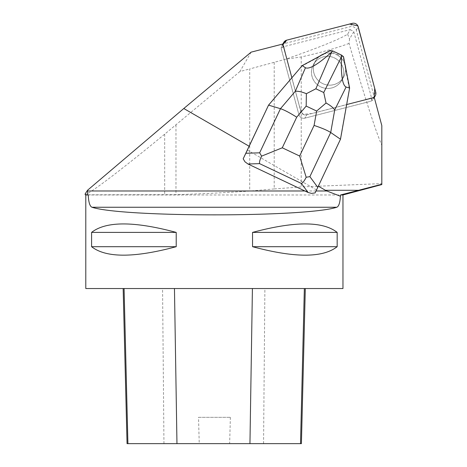 <?xml version="1.0" encoding="UTF-8"?>
<svg xmlns="http://www.w3.org/2000/svg" width="467" height="467" viewBox="0 0 467 467"><rect width="100%" height="100%" fill="white"/><g stroke="black" fill="none" stroke-linecap="round" stroke-linejoin="round"><path stroke-width="0.35" stroke-dasharray="2.33 1.75" d="M335.685 58.591A16.176 16.001 30 0 0 313.602 64.312A16.176 16.001 30 0 0 319.609 86.261A16.176 16.001 30 0 0 341.616 80.487A16.176 16.001 30 0 0 335.685 58.591M372.345 97.977L370.395 101.351L304.84 118.151A4.863 4.81 -150 0 1 298.903 114.684L281.391 49.321A4.863 4.81 -150 0 1 284.823 43.454L350.384 26.648A4.863 4.81 -150 0 1 356.315 30.122L373.828 95.484A4.863 4.81 -150 0 1 370.395 101.351L304.84 118.151L306.743 114.853L372.304 98.052A4.863 4.81 30 0 0 374.178 97.101L356.584 102.08L311.997 113.504L303.065 114.333L299.405 106.143L287.497 61.691L283.206 43.921A4.863 4.81 30 0 0 283.294 46.023L300.812 111.385A4.863 4.81 30 0 0 306.743 114.853L346.672 104.555M337.594 55.293A16.176 16.001 30 0 0 315.505 61.014A16.176 16.001 30 0 0 321.518 82.957A16.176 16.001 30 0 0 343.525 77.189A16.176 16.001 30 0 0 337.594 55.293M318.325 186.181L315.102 192.906M247.335 150.006L316.503 189.941M268.309 105.577L291.898 77.878L300.812 111.385A4.863 4.81 30 0 0 306.743 114.853L304.84 118.151A4.863 4.81 30 0 1 298.903 114.684L281.391 49.321L283.341 45.941M346.485 104.602L340.227 139.674L318.29 186.164M327.612 88.473A16.205 16.03 30 0 0 335.627 58.521A16.205 16.03 30 0 0 313.573 64.3A16.205 16.03 30 0 0 327.612 88.473M319.924 56.028A16.205 16.03 30 0 0 318.768 56.956L318.722 57.038A16.205 16.03 30 0 0 329.515 85.175A16.205 16.03 30 0 0 345.668 69.811L345.714 69.735A16.205 16.03 30 0 0 345.65 67.657M345.06 64.609A16.205 16.03 30 0 0 344.337 62.648L344.29 62.73A16.205 16.03 30 0 0 325.055 53.612L325.102 53.53A16.205 16.03 30 0 0 323.684 53.997M318.768 56.956L325.102 53.53M344.337 62.648L345.714 69.735M283.241 43.91L281.292 47.29L350.268 29.614L347.611 34.214C339.357 39.333 318.687 47.669 285.6 59.221L249.705 68.947L249.705 191.067C224.172 192.778 199.602 193.974 175.977 194.651L85.181 194.803M251.118 52.146L239.915 71.544L249.705 68.947M281.292 47.29A4.863 4.81 30 0 0 281.391 49.321L283.294 46.023M372.304 98.052L370.395 101.351A4.863 4.81 30 0 0 372.217 100.44L374.166 97.066M350.268 29.614L353.788 31.674L372.217 100.44M353.788 31.674L349.555 39.012L349.036 43.437C365.025 98.222 375.953 132.149 381.819 145.208L381.819 125.617M274.199 62.385L274.199 188.942L301.233 186.917L381.819 183.595L381.819 184.255M342.965 194.967L85.794 194.967M274.199 188.942L249.705 191.067M85.794 288.53L342.965 288.53M176.217 232.403L176.217 246.693C134.181 257.982 105.968 257.982 91.59 246.693L91.59 232.403C105.968 221.113 134.181 221.113 176.217 232.403L91.59 232.403M337.168 232.403L337.168 246.693C322.79 257.982 294.578 257.982 252.542 246.693L252.542 232.403C294.578 221.113 322.79 221.113 337.168 232.403L252.542 232.403M304.35 288.53L123.154 288.53L304.35 288.53M127.053 443.65L199.24 443.65L198.522 417.323L230.365 417.323L198.522 417.323M230.365 417.323L229.653 443.65L301.408 443.65M229.653 443.65L199.24 443.65M337.168 246.693L252.542 246.693M176.217 246.693L91.59 246.693M239.915 71.544L164.676 134.175C117.415 173.053 84.714 197.605 85.181 193.858M381.819 145.208L381.819 183.595M347.611 34.214L349.555 39.012M349.036 43.437C335.68 48.37 319.743 52.87 301.233 56.951L285.6 59.221M349.614 88.047L346.438 104.678M340.484 139.23L340.227 139.674M302.242 65.59L301.945 66.11L318.722 57.038M291.852 77.96L301.945 66.11M345.668 69.811L349.31 88.567M330.292 50.424L329.988 50.944L343.222 57.213L344.29 62.73M325.055 53.612L329.988 50.944M343.519 56.694L343.222 57.213M356.315 30.122L358.224 26.817M375.737 92.186L373.828 95.484M284.823 43.454L286.726 40.15M352.287 23.35L350.384 26.648M298.903 114.684L300.812 111.385L298.903 114.684M316.036 190.985L304.898 190.985M163.952 443.65L162.563 288.53M263.563 443.65L264.888 288.53M175.977 124.887L175.977 194.651M301.233 56.951L301.233 186.917M164.676 134.175L164.676 194.803M281.864 45.69L282.833 44.015M373.355 99.115L374.283 97.504M341.616 80.487L343.525 77.189L341.646 80.505M313.602 64.312L315.505 61.014M315.482 60.996L313.573 64.3"/><path stroke-width="0.7" d="M375.737 92.186L358.224 26.817A4.863 4.81 30 0 0 352.287 23.35L286.726 40.15A4.863 4.81 30 0 0 283.206 43.921L286.744 40.144L349.585 24.045L357.85 25.86L374.732 88.426L374.178 97.101A4.863 4.81 30 0 0 375.737 92.186M306.171 177.25L309.878 176.643L330.706 132.505L334.734 109.908L346.082 87.031L349.614 88.047L340.484 139.23L330.706 132.505C327.408 130.363 321.868 128.005 314.081 125.436L299.645 156.036L306.171 177.25C304.525 180.688 302.937 182.755 301.408 183.461L308.033 192.474L247.995 164.01L259.582 163.637C259.261 162.049 259.938 159.551 261.619 156.13L282.272 147.8L296.708 117.199C289.785 112.798 284.368 109.961 280.469 108.688L259.64 152.826L245.846 153.275L243.179 158.809L249.121 146.229L183.794 108.513L87.527 190.262L87.615 194.803L88.245 194.967C88.572 202.211 89.816 206.309 91.976 207.255C123.247 217.4 305.511 217.4 336.777 207.255C338.797 206.449 340.017 202.777 340.437 196.233L326.853 190.985A220.307 16.327 180 0 1 325.435 190.285L318.325 186.181M183.794 108.513L251.118 52.146L283.241 43.91A4.863 4.81 30 0 0 283.341 45.941L291.869 77.773M249.121 146.229L268.56 105.133L302.242 65.59L330.292 50.424L332.878 50.996L331.64 52.135C318.085 64.341 309.352 69.554 305.441 67.762L295.337 91.234L280.469 108.688L268.56 105.133L245.846 153.275M381.819 184.255L340.571 194.967L342.965 194.967L381.819 184.558L381.819 125.617L374.166 97.066A4.863 4.81 30 0 1 372.345 97.977L346.672 104.555M323.684 53.997A16.205 16.03 30 0 0 319.924 56.028M345.65 67.657A16.205 16.03 30 0 0 345.06 64.609M87.615 194.803L85.794 194.967L88.245 194.967M340.571 194.967L340.437 196.233M342.965 194.967L342.965 288.53L85.794 288.53L85.794 194.967M252.542 232.403L252.542 246.693C294.578 257.982 322.79 257.982 337.168 246.693L337.168 232.403C322.79 221.113 294.578 221.113 252.542 232.403L337.168 232.403M91.59 232.403L91.59 246.693C105.968 257.982 134.181 257.982 176.217 246.693L176.217 232.403C134.181 221.113 105.968 221.113 91.59 232.403L176.217 232.403M305.307 288.53L301.408 443.65L127.053 443.65L123.154 288.53M252.542 246.693L337.168 246.693M91.59 246.693L176.217 246.693M85.181 194.803L85.181 193.858L87.527 190.262M308.033 192.474L311.617 193.408L315.102 192.906L317.77 187.372L309.878 176.643M243.179 158.809L245 161.827L247.995 164.01M302.242 65.59L305.441 67.762M346.082 87.031C342.399 85.216 340.857 75.134 341.459 56.787L341.523 55.094L343.519 56.694L349.614 88.047M341.523 55.094L332.878 50.996M340.484 139.23L317.77 187.372M259.64 152.826L261.619 156.13M334.734 109.908C333.053 107.509 330.157 105.215 326.042 103.032L323.736 92.519L315.855 88.788L306.364 93.704C302.032 91.882 298.355 91.059 295.337 91.234M306.364 93.704L306.183 106.079L316.649 111.041L326.042 103.032M326.853 190.985L316.036 190.985M304.898 190.985L87.527 190.985M325.435 190.285L358.761 190.285M336.777 207.255L91.976 207.255M249.95 443.65L252.413 288.53M300.514 443.65L304.35 288.53M176.964 443.65L174.46 288.53M127.917 443.65L124.076 288.53M296.708 117.199L306.183 106.079M299.645 156.036L282.272 147.8M316.649 111.041L314.081 125.436M259.582 163.637L301.408 183.461M341.459 56.787L323.736 92.519M315.855 88.788L331.64 52.135M282.833 44.015L283.773 42.392M374.283 97.504L375.264 95.811"/></g></svg>

